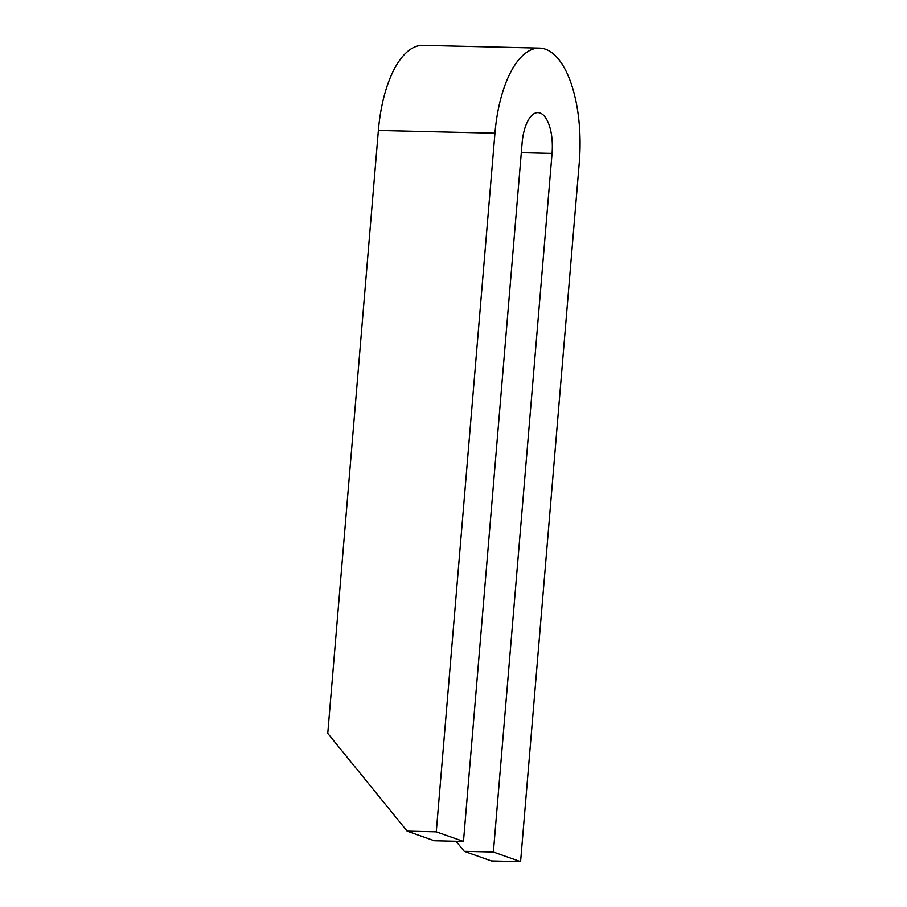 <?xml version="1.0" encoding="UTF-8"?>
<svg xmlns="http://www.w3.org/2000/svg" width="907" height="907" viewBox="0 0 907 907"><rect width="100%" height="100%" fill="white"/><g stroke="black" fill="none" stroke-linecap="round" stroke-linejoin="round"><path stroke-width="1.36" d="M456.062 841.265L464.248 851.333L491.447 860.958L520.584 861.65L493.385 852.024L552.057 153.396A35.498 15.226 91.4 0 0 537.93 112.615A35.498 15.226 91.4 0 0 522.137 142.807L463.477 841.435L436.278 831.81L494.95 133.182A100.031 42.912 -88.6 0 1 539.45 48.094A100.031 42.912 -88.6 0 1 579.244 163.022L520.584 861.65M539.45 48.094L422.889 45.35A100.031 42.912 91.4 0 0 378.378 130.438L327.756 733.366L407.141 831.129L434.34 840.755L463.477 841.435M464.248 851.333L493.385 852.024M407.141 831.129L436.278 831.81M521.31 152.671L552.057 153.396M378.378 130.438L494.95 133.182"/></g></svg>
